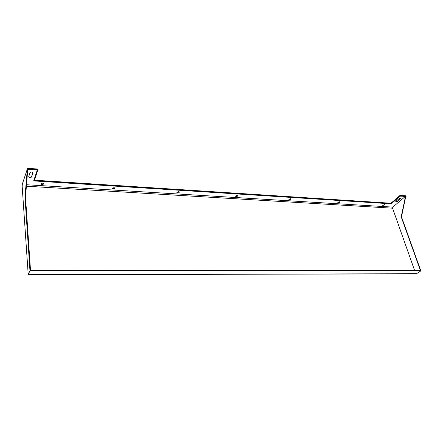 <?xml version="1.0" encoding="UTF-8"?>
<svg xmlns="http://www.w3.org/2000/svg" width="443" height="443" viewBox="0 0 443 443"><rect width="100%" height="100%" fill="white"/><g stroke="black" fill="none" stroke-linecap="round" stroke-linejoin="round"><path stroke-width="0.66" d="M24.974 197.168L27.35 168.955L22.338 184.066L22.167 186.215L28.225 274.721L29.963 270.612L24.974 197.168L25.511 197.196L30.489 270.125L420.429 270.523L401.197 216.843L405.256 197.417L406.087 196.315L405.904 195.812L400.084 195.385L390.975 203.237L34.432 180.179M405.256 197.417L405.589 196.554L399.996 195.978L391.108 203.619L390.975 203.237M406.087 196.315L400.062 196.155M400.267 195.895L400.084 195.385M29.963 270.612L420.85 270.878L401.491 216.854L405.544 197.44M27.117 170.516L27.654 170.555L27.804 169.359L37.937 170.09L38.026 169.724L37.971 169.054L27.3 168.279M27.35 168.955L38.026 169.724M395.804 201.499L397.498 201.061L400.976 198.021M288.925 199.422L291.007 198.841M337.832 202.495L339.809 201.875M382.774 205.314L384.657 204.677M235.504 196.05L237.719 195.535M176.918 192.345L179.288 191.913M112.372 188.253C113.314 188.784 114.167 188.685 114.931 187.943M28.712 176.668C29.781 177.383 30.75 177.322 31.614 176.497L32.915 172.543M40.911 183.712C41.902 184.36 42.833 184.31 43.702 183.557M28.225 274.721L416.342 273.857L420.85 270.878M25.511 197.196L27.654 170.555M391.108 203.619L34.266 180.672L37.838 170.084M395.987 201.277L395.776 201.681L397.615 201.382L401.12 198.159L399.27 198.464L395.987 201.277M290.564 198.708L288.908 199.605C289.811 200.07 290.547 199.865 291.123 199.001L290.564 198.708M339.46 201.786L337.81 202.678C338.685 203.06 339.393 202.844 339.931 202.03L339.46 201.786M384.391 204.616L382.752 205.497L384.79 204.816L384.391 204.616M237.155 195.346L235.488 196.238C236.418 196.797 237.199 196.62 237.825 195.706L237.155 195.346M178.579 191.658L176.895 192.539C177.859 193.203 178.69 193.054 179.382 192.101L178.579 191.658M114.045 187.594L112.339 188.452C113.342 189.233 114.233 189.133 115.014 188.142L114.045 187.594M32.965 172.92L32.987 172.753C32.106 171.818 31.104 171.801 29.986 172.709L28.668 176.879C29.543 177.804 30.534 177.815 31.647 176.923L32.943 172.582M42.594 183.097L40.867 183.917C41.908 184.831 42.877 184.781 43.779 183.767L42.594 183.097M400.095 196.16L391.175 203.83L33.657 180.91L37.278 170.046M405.24 196.531L392.797 207.119L392.564 208.193L414.62 270.518M33.657 180.91L37.312 170.046M401.197 216.843L401.491 216.854M401.164 216.129L401.452 216.14M28.358 274.555L416.697 273.741M24.991 196.199L25.522 196.227M26.475 184.737L392.797 207.119M26.353 186.198L392.564 208.193M31.647 176.923L31.614 176.497M397.615 201.382L397.498 201.061M400.898 198.575L400.782 198.254"/></g></svg>
